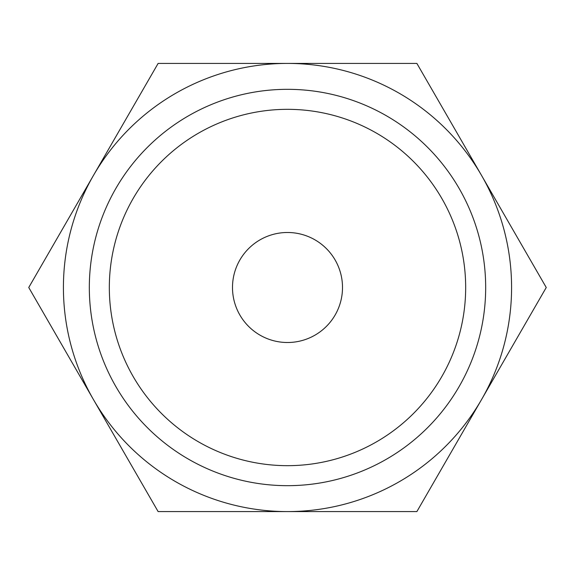 <?xml version="1.0" encoding="UTF-8"?>
<svg xmlns="http://www.w3.org/2000/svg" width="575" height="575" viewBox="0 0 575 575"><rect width="100%" height="100%" fill="white"/><g stroke="black" fill="none" stroke-linecap="round" stroke-linejoin="round"><path stroke-width="0.86" d="M546.25 287.5L416.875 63.415L287.5 63.415A224.085 224.085 0 0 0 93.438 399.539A224.085 224.085 0 0 0 287.5 511.585L416.875 511.585L481.562 399.539A224.085 224.085 0 0 0 287.5 63.415L158.125 63.415L28.75 287.5L158.125 511.585L287.5 511.585A224.085 224.085 0 0 0 481.562 399.539L546.25 287.5M89.326 287.5A198.174 198.174 0 0 0 287.5 485.674A198.174 198.174 0 0 0 485.674 287.5A198.174 198.174 0 0 0 287.5 89.326A198.174 198.174 0 0 0 89.326 287.5M109.329 287.5A178.171 178.171 0 0 0 287.5 465.671A178.171 178.171 0 0 0 465.671 287.5A178.171 178.171 0 0 0 287.5 109.329A178.171 178.171 0 0 0 109.329 287.5M232.494 287.5A55.006 55.006 0 0 1 287.5 232.494A55.006 55.006 0 0 1 342.506 287.5A55.006 55.006 0 0 1 287.5 342.506A55.006 55.006 0 0 1 232.494 287.5"/></g></svg>

